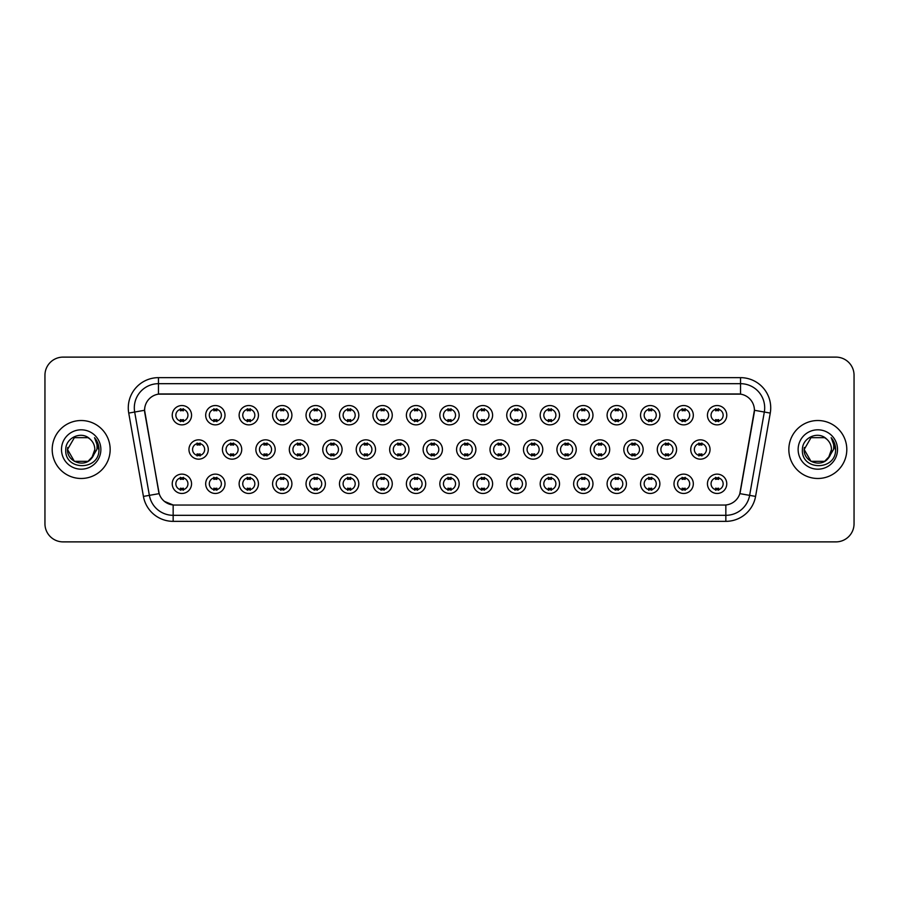 <?xml version="1.0" encoding="UTF-8"?>
<svg xmlns="http://www.w3.org/2000/svg" width="899" height="899" viewBox="0 0 899 899"><rect width="100%" height="100%" fill="white"/><g stroke="black" fill="none" stroke-linecap="round" stroke-linejoin="round"><path stroke-width="1.35" d="M225.008 483.797A9.664 9.664 0 0 1 215.344 493.461A9.664 9.664 0 0 1 205.68 483.797A9.664 9.664 0 0 1 215.344 474.133A9.664 9.664 0 0 1 225.008 483.797M209.31 483.797A6.035 6.035 0 0 0 215.344 489.831A6.035 6.035 0 0 0 221.379 483.797A6.035 6.035 0 0 0 215.344 477.762A6.035 6.035 0 0 0 209.31 483.797M258.451 483.797A9.664 9.664 0 0 1 248.798 493.461A9.664 9.664 0 0 1 239.134 483.797A9.664 9.664 0 0 1 248.798 474.133A9.664 9.664 0 0 1 258.451 483.797M242.752 483.797A6.035 6.035 0 0 0 248.798 489.831A6.035 6.035 0 0 0 254.833 483.797A6.035 6.035 0 0 0 248.798 477.762A6.035 6.035 0 0 0 242.752 483.797M291.905 483.797A9.664 9.664 0 0 1 282.241 493.461A9.664 9.664 0 0 1 272.588 483.797A9.664 9.664 0 0 1 282.241 474.133A9.664 9.664 0 0 1 291.905 483.797M276.207 483.797A6.035 6.035 0 0 0 282.241 489.831A6.035 6.035 0 0 0 288.287 483.797A6.035 6.035 0 0 0 282.241 477.762A6.035 6.035 0 0 0 276.207 483.797M325.359 483.797A9.664 9.664 0 0 1 315.695 493.461A9.664 9.664 0 0 1 306.031 483.797A9.664 9.664 0 0 1 315.695 474.133A9.664 9.664 0 0 1 325.359 483.797M309.661 483.797A6.035 6.035 0 0 0 315.695 489.831A6.035 6.035 0 0 0 321.73 483.797A6.035 6.035 0 0 0 315.695 477.762A6.035 6.035 0 0 0 309.661 483.797M358.813 483.797A9.664 9.664 0 0 1 349.149 493.461A9.664 9.664 0 0 1 339.485 483.797A9.664 9.664 0 0 1 349.149 474.133A9.664 9.664 0 0 1 358.813 483.797M343.115 483.797A6.035 6.035 0 0 0 349.149 489.831A6.035 6.035 0 0 0 355.184 483.797A6.035 6.035 0 0 0 349.149 477.762A6.035 6.035 0 0 0 343.115 483.797M392.256 483.797A9.664 9.664 0 0 1 382.603 493.461A9.664 9.664 0 0 1 372.939 483.797A9.664 9.664 0 0 1 382.603 474.133A9.664 9.664 0 0 1 392.256 483.797M376.557 483.797A6.035 6.035 0 0 0 382.603 489.831A6.035 6.035 0 0 0 388.638 483.797A6.035 6.035 0 0 0 382.603 477.762A6.035 6.035 0 0 0 376.557 483.797M425.71 483.797A9.664 9.664 0 0 1 416.046 493.461A9.664 9.664 0 0 1 406.393 483.797A9.664 9.664 0 0 1 416.046 474.133A9.664 9.664 0 0 1 425.71 483.797M410.011 483.797A6.035 6.035 0 0 0 416.046 489.831A6.035 6.035 0 0 0 422.092 483.797A6.035 6.035 0 0 0 416.046 477.762A6.035 6.035 0 0 0 410.011 483.797M459.164 483.797A9.664 9.664 0 0 1 449.5 493.461A9.664 9.664 0 0 1 439.836 483.797A9.664 9.664 0 0 1 449.5 474.133A9.664 9.664 0 0 1 459.164 483.797M443.465 483.797A6.035 6.035 0 0 0 449.5 489.831A6.035 6.035 0 0 0 455.535 483.797A6.035 6.035 0 0 0 449.5 477.762A6.035 6.035 0 0 0 443.465 483.797M492.607 483.797A9.664 9.664 0 0 1 482.954 493.461A9.664 9.664 0 0 1 473.29 483.797A9.664 9.664 0 0 1 482.954 474.133A9.664 9.664 0 0 1 492.607 483.797M476.908 483.797A6.035 6.035 0 0 0 482.954 489.831A6.035 6.035 0 0 0 488.989 483.797A6.035 6.035 0 0 0 482.954 477.762A6.035 6.035 0 0 0 476.908 483.797M526.061 483.797A9.664 9.664 0 0 1 516.397 493.461A9.664 9.664 0 0 1 506.744 483.797A9.664 9.664 0 0 1 516.397 474.133A9.664 9.664 0 0 1 526.061 483.797M510.362 483.797A6.035 6.035 0 0 0 516.397 489.831A6.035 6.035 0 0 0 522.443 483.797A6.035 6.035 0 0 0 516.397 477.762A6.035 6.035 0 0 0 510.362 483.797M559.515 483.797A9.664 9.664 0 0 1 549.851 493.461A9.664 9.664 0 0 1 540.187 483.797A9.664 9.664 0 0 1 549.851 474.133A9.664 9.664 0 0 1 559.515 483.797M543.816 483.797A6.035 6.035 0 0 0 549.851 489.831A6.035 6.035 0 0 0 555.885 483.797A6.035 6.035 0 0 0 549.851 477.762A6.035 6.035 0 0 0 543.816 483.797M592.969 483.797A9.664 9.664 0 0 1 583.305 493.461A9.664 9.664 0 0 1 573.641 483.797A9.664 9.664 0 0 1 583.305 474.133A9.664 9.664 0 0 1 592.969 483.797M577.27 483.797A6.035 6.035 0 0 0 583.305 489.831A6.035 6.035 0 0 0 589.339 483.797A6.035 6.035 0 0 0 583.305 477.762A6.035 6.035 0 0 0 577.27 483.797M626.412 483.797A9.664 9.664 0 0 1 616.759 493.461A9.664 9.664 0 0 1 607.095 483.797A9.664 9.664 0 0 1 616.759 474.133A9.664 9.664 0 0 1 626.412 483.797M610.713 483.797A6.035 6.035 0 0 0 616.759 489.831A6.035 6.035 0 0 0 622.793 483.797A6.035 6.035 0 0 0 616.759 477.762A6.035 6.035 0 0 0 610.713 483.797M659.866 483.797A9.664 9.664 0 0 1 650.202 493.461A9.664 9.664 0 0 1 640.549 483.797A9.664 9.664 0 0 1 650.202 474.133A9.664 9.664 0 0 1 659.866 483.797M644.167 483.797A6.035 6.035 0 0 0 650.202 489.831A6.035 6.035 0 0 0 656.248 483.797A6.035 6.035 0 0 0 650.202 477.762A6.035 6.035 0 0 0 644.167 483.797M693.32 483.797A9.664 9.664 0 0 1 683.656 493.461A9.664 9.664 0 0 1 673.992 483.797A9.664 9.664 0 0 1 683.656 474.133A9.664 9.664 0 0 1 693.32 483.797M677.621 483.797A6.035 6.035 0 0 0 683.656 489.831A6.035 6.035 0 0 0 689.69 483.797A6.035 6.035 0 0 0 683.656 477.762A6.035 6.035 0 0 0 677.621 483.797M726.763 483.797A9.664 9.664 0 0 1 717.11 493.461A9.664 9.664 0 0 1 707.446 483.797A9.664 9.664 0 0 1 717.11 474.133A9.664 9.664 0 0 1 726.763 483.797M711.064 483.797A6.035 6.035 0 0 0 717.11 489.831A6.035 6.035 0 0 0 723.144 483.797A6.035 6.035 0 0 0 717.11 477.762A6.035 6.035 0 0 0 711.064 483.797M191.554 483.797A9.664 9.664 0 0 1 181.89 493.461A9.664 9.664 0 0 1 172.237 483.797A9.664 9.664 0 0 1 181.89 474.133A9.664 9.664 0 0 1 191.554 483.797M175.856 483.797A6.035 6.035 0 0 0 181.89 489.831A6.035 6.035 0 0 0 187.936 483.797A6.035 6.035 0 0 0 181.89 477.762A6.035 6.035 0 0 0 175.856 483.797M241.73 449.5A9.664 9.664 0 0 1 232.066 459.164A9.664 9.664 0 0 1 222.413 449.5A9.664 9.664 0 0 1 232.066 439.836A9.664 9.664 0 0 1 241.73 449.5M226.031 449.5A6.035 6.035 0 0 0 232.066 455.535A6.035 6.035 0 0 0 238.111 449.5A6.035 6.035 0 0 0 232.066 443.465A6.035 6.035 0 0 0 226.031 449.5M275.184 449.5A9.664 9.664 0 0 1 265.52 459.164A9.664 9.664 0 0 1 255.855 449.5A9.664 9.664 0 0 1 265.52 439.836A9.664 9.664 0 0 1 275.184 449.5M259.485 449.5A6.035 6.035 0 0 0 265.52 455.535A6.035 6.035 0 0 0 271.554 449.5A6.035 6.035 0 0 0 265.52 443.465A6.035 6.035 0 0 0 259.485 449.5M308.627 449.5A9.664 9.664 0 0 1 298.974 459.164A9.664 9.664 0 0 1 289.309 449.5A9.664 9.664 0 0 1 298.974 439.836A9.664 9.664 0 0 1 308.627 449.5M292.928 449.5A6.035 6.035 0 0 0 298.974 455.535A6.035 6.035 0 0 0 305.008 449.5A6.035 6.035 0 0 0 298.974 443.465A6.035 6.035 0 0 0 292.928 449.5M342.081 449.5A9.664 9.664 0 0 1 332.416 459.164A9.664 9.664 0 0 1 322.763 449.5A9.664 9.664 0 0 1 332.416 439.836A9.664 9.664 0 0 1 342.081 449.5M326.382 449.5A6.035 6.035 0 0 0 332.416 455.535A6.035 6.035 0 0 0 338.462 449.5A6.035 6.035 0 0 0 332.416 443.465A6.035 6.035 0 0 0 326.382 449.5M375.535 449.5A9.664 9.664 0 0 1 365.871 459.164A9.664 9.664 0 0 1 356.218 449.5A9.664 9.664 0 0 1 365.871 439.836A9.664 9.664 0 0 1 375.535 449.5M359.836 449.5A6.035 6.035 0 0 0 365.871 455.535A6.035 6.035 0 0 0 371.916 449.5A6.035 6.035 0 0 0 365.871 443.465A6.035 6.035 0 0 0 359.836 449.5M408.989 449.5A9.664 9.664 0 0 1 399.325 459.164A9.664 9.664 0 0 1 389.66 449.5A9.664 9.664 0 0 1 399.325 439.836A9.664 9.664 0 0 1 408.989 449.5M393.29 449.5A6.035 6.035 0 0 0 399.325 455.535A6.035 6.035 0 0 0 405.359 449.5A6.035 6.035 0 0 0 399.325 443.465A6.035 6.035 0 0 0 393.29 449.5M442.432 449.5A9.664 9.664 0 0 1 432.779 459.164A9.664 9.664 0 0 1 423.114 449.5A9.664 9.664 0 0 1 432.779 439.836A9.664 9.664 0 0 1 442.432 449.5M426.733 449.5A6.035 6.035 0 0 0 432.779 455.535A6.035 6.035 0 0 0 438.813 449.5A6.035 6.035 0 0 0 432.779 443.465A6.035 6.035 0 0 0 426.733 449.5M475.886 449.5A9.664 9.664 0 0 1 466.221 459.164A9.664 9.664 0 0 1 456.568 449.5A9.664 9.664 0 0 1 466.221 439.836A9.664 9.664 0 0 1 475.886 449.5M460.187 449.5A6.035 6.035 0 0 0 466.221 455.535A6.035 6.035 0 0 0 472.267 449.5A6.035 6.035 0 0 0 466.221 443.465A6.035 6.035 0 0 0 460.187 449.5M509.34 449.5A9.664 9.664 0 0 1 499.675 459.164A9.664 9.664 0 0 1 490.011 449.5A9.664 9.664 0 0 1 499.675 439.836A9.664 9.664 0 0 1 509.34 449.5M493.641 449.5A6.035 6.035 0 0 0 499.675 455.535A6.035 6.035 0 0 0 505.71 449.5A6.035 6.035 0 0 0 499.675 443.465A6.035 6.035 0 0 0 493.641 449.5M542.782 449.5A9.664 9.664 0 0 1 533.129 459.164A9.664 9.664 0 0 1 523.465 449.5A9.664 9.664 0 0 1 533.129 439.836A9.664 9.664 0 0 1 542.782 449.5M527.084 449.5A6.035 6.035 0 0 0 533.129 455.535A6.035 6.035 0 0 0 539.164 449.5A6.035 6.035 0 0 0 533.129 443.465A6.035 6.035 0 0 0 527.084 449.5M576.237 449.5A9.664 9.664 0 0 1 566.584 459.164A9.664 9.664 0 0 1 556.919 449.5A9.664 9.664 0 0 1 566.584 439.836A9.664 9.664 0 0 1 576.237 449.5M560.538 449.5A6.035 6.035 0 0 0 566.584 455.535A6.035 6.035 0 0 0 572.618 449.5A6.035 6.035 0 0 0 566.584 443.465A6.035 6.035 0 0 0 560.538 449.5M609.691 449.5A9.664 9.664 0 0 1 600.026 459.164A9.664 9.664 0 0 1 590.373 449.5A9.664 9.664 0 0 1 600.026 439.836A9.664 9.664 0 0 1 609.691 449.5M593.992 449.5A6.035 6.035 0 0 0 600.026 455.535A6.035 6.035 0 0 0 606.072 449.5A6.035 6.035 0 0 0 600.026 443.465A6.035 6.035 0 0 0 593.992 449.5M643.145 449.5A9.664 9.664 0 0 1 633.48 459.164A9.664 9.664 0 0 1 623.816 449.5A9.664 9.664 0 0 1 633.48 439.836A9.664 9.664 0 0 1 643.145 449.5M627.446 449.5A6.035 6.035 0 0 0 633.48 455.535A6.035 6.035 0 0 0 639.515 449.5A6.035 6.035 0 0 0 633.48 443.465A6.035 6.035 0 0 0 627.446 449.5M676.587 449.5A9.664 9.664 0 0 1 666.934 459.164A9.664 9.664 0 0 1 657.27 449.5A9.664 9.664 0 0 1 666.934 439.836A9.664 9.664 0 0 1 676.587 449.5M660.889 449.5A6.035 6.035 0 0 0 666.934 455.535A6.035 6.035 0 0 0 672.969 449.5A6.035 6.035 0 0 0 666.934 443.465A6.035 6.035 0 0 0 660.889 449.5M710.041 449.5A9.664 9.664 0 0 1 700.377 459.164A9.664 9.664 0 0 1 690.724 449.5A9.664 9.664 0 0 1 700.377 439.836A9.664 9.664 0 0 1 710.041 449.5M694.343 449.5A6.035 6.035 0 0 0 700.377 455.535A6.035 6.035 0 0 0 706.423 449.5A6.035 6.035 0 0 0 700.377 443.465A6.035 6.035 0 0 0 694.343 449.5M208.276 449.5A9.664 9.664 0 0 1 198.623 459.164A9.664 9.664 0 0 1 188.959 449.5A9.664 9.664 0 0 1 198.623 439.836A9.664 9.664 0 0 1 208.276 449.5M192.577 449.5A6.035 6.035 0 0 0 198.623 455.535A6.035 6.035 0 0 0 204.657 449.5A6.035 6.035 0 0 0 198.623 443.465A6.035 6.035 0 0 0 192.577 449.5M225.008 415.203A9.664 9.664 0 0 1 215.344 424.867A9.664 9.664 0 0 1 205.68 415.203A9.664 9.664 0 0 1 215.344 405.539A9.664 9.664 0 0 1 225.008 415.203M209.31 415.203A6.035 6.035 0 0 0 215.344 421.238A6.035 6.035 0 0 0 221.379 415.203A6.035 6.035 0 0 0 215.344 409.169A6.035 6.035 0 0 0 209.31 415.203M258.451 415.203A9.664 9.664 0 0 1 248.798 424.867A9.664 9.664 0 0 1 239.134 415.203A9.664 9.664 0 0 1 248.798 405.539A9.664 9.664 0 0 1 258.451 415.203M242.752 415.203A6.035 6.035 0 0 0 248.798 421.238A6.035 6.035 0 0 0 254.833 415.203A6.035 6.035 0 0 0 248.798 409.169A6.035 6.035 0 0 0 242.752 415.203M291.905 415.203A9.664 9.664 0 0 1 282.241 424.867A9.664 9.664 0 0 1 272.588 415.203A9.664 9.664 0 0 1 282.241 405.539A9.664 9.664 0 0 1 291.905 415.203M276.207 415.203A6.035 6.035 0 0 0 282.241 421.238A6.035 6.035 0 0 0 288.287 415.203A6.035 6.035 0 0 0 282.241 409.169A6.035 6.035 0 0 0 276.207 415.203M325.359 415.203A9.664 9.664 0 0 1 315.695 424.867A9.664 9.664 0 0 1 306.031 415.203A9.664 9.664 0 0 1 315.695 405.539A9.664 9.664 0 0 1 325.359 415.203M309.661 415.203A6.035 6.035 0 0 0 315.695 421.238A6.035 6.035 0 0 0 321.73 415.203A6.035 6.035 0 0 0 315.695 409.169A6.035 6.035 0 0 0 309.661 415.203M358.813 415.203A9.664 9.664 0 0 1 349.149 424.867A9.664 9.664 0 0 1 339.485 415.203A9.664 9.664 0 0 1 349.149 405.539A9.664 9.664 0 0 1 358.813 415.203M343.115 415.203A6.035 6.035 0 0 0 349.149 421.238A6.035 6.035 0 0 0 355.184 415.203A6.035 6.035 0 0 0 349.149 409.169A6.035 6.035 0 0 0 343.115 415.203M392.256 415.203A9.664 9.664 0 0 1 382.603 424.867A9.664 9.664 0 0 1 372.939 415.203A9.664 9.664 0 0 1 382.603 405.539A9.664 9.664 0 0 1 392.256 415.203M376.557 415.203A6.035 6.035 0 0 0 382.603 421.238A6.035 6.035 0 0 0 388.638 415.203A6.035 6.035 0 0 0 382.603 409.169A6.035 6.035 0 0 0 376.557 415.203M425.71 415.203A9.664 9.664 0 0 1 416.046 424.867A9.664 9.664 0 0 1 406.393 415.203A9.664 9.664 0 0 1 416.046 405.539A9.664 9.664 0 0 1 425.71 415.203M410.011 415.203A6.035 6.035 0 0 0 416.046 421.238A6.035 6.035 0 0 0 422.092 415.203A6.035 6.035 0 0 0 416.046 409.169A6.035 6.035 0 0 0 410.011 415.203M459.164 415.203A9.664 9.664 0 0 1 449.5 424.867A9.664 9.664 0 0 1 439.836 415.203A9.664 9.664 0 0 1 449.5 405.539A9.664 9.664 0 0 1 459.164 415.203M443.465 415.203A6.035 6.035 0 0 0 449.5 421.238A6.035 6.035 0 0 0 455.535 415.203A6.035 6.035 0 0 0 449.5 409.169A6.035 6.035 0 0 0 443.465 415.203M492.607 415.203A9.664 9.664 0 0 1 482.954 424.867A9.664 9.664 0 0 1 473.29 415.203A9.664 9.664 0 0 1 482.954 405.539A9.664 9.664 0 0 1 492.607 415.203M476.908 415.203A6.035 6.035 0 0 0 482.954 421.238A6.035 6.035 0 0 0 488.989 415.203A6.035 6.035 0 0 0 482.954 409.169A6.035 6.035 0 0 0 476.908 415.203M526.061 415.203A9.664 9.664 0 0 1 516.397 424.867A9.664 9.664 0 0 1 506.744 415.203A9.664 9.664 0 0 1 516.397 405.539A9.664 9.664 0 0 1 526.061 415.203M510.362 415.203A6.035 6.035 0 0 0 516.397 421.238A6.035 6.035 0 0 0 522.443 415.203A6.035 6.035 0 0 0 516.397 409.169A6.035 6.035 0 0 0 510.362 415.203M559.515 415.203A9.664 9.664 0 0 1 549.851 424.867A9.664 9.664 0 0 1 540.187 415.203A9.664 9.664 0 0 1 549.851 405.539A9.664 9.664 0 0 1 559.515 415.203M543.816 415.203A6.035 6.035 0 0 0 549.851 421.238A6.035 6.035 0 0 0 555.885 415.203A6.035 6.035 0 0 0 549.851 409.169A6.035 6.035 0 0 0 543.816 415.203M592.969 415.203A9.664 9.664 0 0 1 583.305 424.867A9.664 9.664 0 0 1 573.641 415.203A9.664 9.664 0 0 1 583.305 405.539A9.664 9.664 0 0 1 592.969 415.203M577.27 415.203A6.035 6.035 0 0 0 583.305 421.238A6.035 6.035 0 0 0 589.339 415.203A6.035 6.035 0 0 0 583.305 409.169A6.035 6.035 0 0 0 577.27 415.203M626.412 415.203A9.664 9.664 0 0 1 616.759 424.867A9.664 9.664 0 0 1 607.095 415.203A9.664 9.664 0 0 1 616.759 405.539A9.664 9.664 0 0 1 626.412 415.203M610.713 415.203A6.035 6.035 0 0 0 616.759 421.238A6.035 6.035 0 0 0 622.793 415.203A6.035 6.035 0 0 0 616.759 409.169A6.035 6.035 0 0 0 610.713 415.203M659.866 415.203A9.664 9.664 0 0 1 650.202 424.867A9.664 9.664 0 0 1 640.549 415.203A9.664 9.664 0 0 1 650.202 405.539A9.664 9.664 0 0 1 659.866 415.203M644.167 415.203A6.035 6.035 0 0 0 650.202 421.238A6.035 6.035 0 0 0 656.248 415.203A6.035 6.035 0 0 0 650.202 409.169A6.035 6.035 0 0 0 644.167 415.203M693.32 415.203A9.664 9.664 0 0 1 683.656 424.867A9.664 9.664 0 0 1 673.992 415.203A9.664 9.664 0 0 1 683.656 405.539A9.664 9.664 0 0 1 693.32 415.203M677.621 415.203A6.035 6.035 0 0 0 683.656 421.238A6.035 6.035 0 0 0 689.69 415.203A6.035 6.035 0 0 0 683.656 409.169A6.035 6.035 0 0 0 677.621 415.203M726.763 415.203A9.664 9.664 0 0 1 717.11 424.867A9.664 9.664 0 0 1 707.446 415.203A9.664 9.664 0 0 1 717.11 405.539A9.664 9.664 0 0 1 726.763 415.203M711.064 415.203A6.035 6.035 0 0 0 717.11 421.238A6.035 6.035 0 0 0 723.144 415.203A6.035 6.035 0 0 0 717.11 409.169A6.035 6.035 0 0 0 711.064 415.203M191.554 415.203A9.664 9.664 0 0 1 181.89 424.867A9.664 9.664 0 0 1 172.237 415.203A9.664 9.664 0 0 1 181.89 405.539A9.664 9.664 0 0 1 191.554 415.203M175.856 415.203A6.035 6.035 0 0 0 181.89 421.238A6.035 6.035 0 0 0 187.936 415.203A6.035 6.035 0 0 0 181.89 409.169A6.035 6.035 0 0 0 175.856 415.203M143.424 496.405L128.737 413.079A30.195 30.195 0 0 1 158.46 377.647L740.54 377.647A30.195 30.195 0 0 1 770.263 413.079L755.576 496.405A30.195 30.195 0 0 1 725.841 521.353L173.159 521.353A30.195 30.195 0 0 1 143.424 496.405L159.168 493.63L144.829 413.079A16.306 16.306 0 0 1 160.876 393.953L738.124 393.953A16.306 16.306 0 0 1 754.171 413.079L740.338 491.573A16.306 16.306 0 0 1 724.279 505.047L174.721 505.047A16.306 16.306 0 0 1 158.662 491.573L144.582 410.281L134.681 412.034A24.149 24.149 0 0 1 158.46 383.682L740.54 383.682A24.149 24.149 0 0 1 764.319 412.034L749.631 495.36A24.149 24.149 0 0 1 725.841 515.318L173.159 515.318A24.149 24.149 0 0 1 149.369 495.36L134.681 412.034A24.149 24.149 0 0 1 134.311 407.843M52.198 449.5A28.982 28.982 0 0 0 81.18 478.482A28.982 28.982 0 0 0 110.161 449.5A28.982 28.982 0 0 0 81.18 420.518A28.982 28.982 0 0 0 52.198 449.5A28.982 28.982 0 0 0 81.18 478.482A28.982 28.982 0 0 0 110.161 449.5A28.982 28.982 0 0 0 81.18 420.518A28.982 28.982 0 0 0 52.198 449.5M788.839 449.5A28.982 28.982 0 0 0 817.82 478.482A28.982 28.982 0 0 0 846.802 449.5A28.982 28.982 0 0 0 817.82 420.518A28.982 28.982 0 0 0 788.839 449.5A28.982 28.982 0 0 0 817.82 478.482A28.982 28.982 0 0 0 846.802 449.5A28.982 28.982 0 0 0 817.82 420.518A28.982 28.982 0 0 0 788.839 449.5M158.46 377.647L158.46 394.133L740.54 394.133L740.54 377.647M144.582 410.247L144.761 407.843M724.279 505.047L174.721 505.047M173.159 521.353L173.159 504.98L164.461 501.417M770.263 413.079L754.418 410.281L739.832 493.63L755.576 496.405M854.05 375.231A18.115 18.115 0 0 0 835.935 357.117L63.065 357.117A18.115 18.115 0 0 0 44.95 375.231L44.95 523.769A18.115 18.115 0 0 0 63.065 541.883L835.935 541.883A18.115 18.115 0 0 0 854.05 523.769L854.05 375.231L854.05 523.769M44.95 375.231L44.95 523.769M835.935 357.117L63.065 357.117M63.065 541.883L835.935 541.883M183.407 408.73L183.407 410.821A4.63 4.63 0 0 0 180.384 410.821L180.384 408.73M180.384 421.676L180.384 419.586A4.63 4.63 0 0 0 183.407 419.586L183.407 421.676M197.106 455.973L197.106 453.883A4.63 4.63 0 0 0 200.129 453.883L200.129 455.973M200.129 443.027L200.129 445.117A4.63 4.63 0 0 0 197.106 445.117L197.106 443.027M180.384 490.27L180.384 488.179A4.63 4.63 0 0 0 183.407 488.179L183.407 490.27M183.407 477.324L183.407 479.414A4.63 4.63 0 0 0 180.384 479.414L180.384 477.324M216.85 408.73L216.85 410.821A4.63 4.63 0 0 0 213.838 410.821L213.838 408.73M213.838 421.676L213.838 419.586A4.63 4.63 0 0 0 216.85 419.586L216.85 421.676M250.304 408.73L250.304 410.821A4.63 4.63 0 0 0 247.281 410.821L247.281 408.73M247.281 421.676L247.281 419.586A4.63 4.63 0 0 0 250.304 419.586L250.304 421.676M283.758 408.73L283.758 410.821A4.63 4.63 0 0 0 280.735 410.821L280.735 408.73M280.735 421.676L280.735 419.586A4.63 4.63 0 0 0 283.758 419.586L283.758 421.676M317.201 408.73L317.201 410.821A4.63 4.63 0 0 0 314.189 410.821L314.189 408.73M314.189 421.676L314.189 419.586A4.63 4.63 0 0 0 317.201 419.586L317.201 421.676M230.56 455.973L230.56 453.883A4.63 4.63 0 0 0 233.583 453.883L233.583 455.973M233.583 443.027L233.583 445.117A4.63 4.63 0 0 0 230.56 445.117L230.56 443.027M264.014 455.973L264.014 453.883A4.63 4.63 0 0 0 267.025 453.883L267.025 455.973M267.025 443.027L267.025 445.117A4.63 4.63 0 0 0 264.014 445.117L264.014 443.027M297.457 455.973L297.457 453.883A4.63 4.63 0 0 0 300.48 453.883L300.48 455.973M300.48 443.027L300.48 445.117A4.63 4.63 0 0 0 297.457 445.117L297.457 443.027M88.001 461.322A13.654 13.654 0 0 0 94.833 449.5C94.755 445.376 93.181 441.948 90.125 439.184C81.73 430.407 65.616 437.644 65.773 449.5C64.234 470.57 98.396 471.121 98.946 450.523L98.98 449.5C98.924 445.027 97.44 441.094 94.507 437.701C96.732 441.364 97.519 445.297 96.867 449.5L91.732 458.153L94.833 449.5M93.305 455.771L88.001 461.322L74.359 461.322L67.526 449.5L74.359 461.322L88.001 461.322L91.361 458.591L88.001 461.322L74.359 461.322L67.526 449.5L74.359 461.322L88.001 461.322L91.574 458.355L88.001 461.322L74.359 461.322L67.526 449.5L74.359 461.322L88.001 461.322L93.305 455.771L88.001 461.322L74.359 461.322L67.526 449.5L74.359 461.322L88.001 461.322L93.305 455.771L88.001 461.322L74.359 461.322L67.526 449.5L74.359 437.678L88.001 437.678L90.125 439.184L88.001 437.678L74.359 437.678L67.526 449.5L74.359 437.678M67.683 447.477L67.526 449.5C66.829 461.603 83.944 467.974 91.361 458.591L91.732 458.153M61.492 449.5A19.688 19.688 0 0 0 81.18 469.188A19.688 19.688 0 0 0 100.868 449.5A19.688 19.688 0 0 0 81.18 429.812A19.688 19.688 0 0 0 61.492 449.5M67.526 449.5L74.359 437.678L88.001 437.678L90.125 439.184M94.642 437.858L98.969 450.017M824.641 461.322A13.654 13.654 0 0 0 831.474 449.5C831.395 445.376 829.822 441.948 826.765 439.184C818.371 430.407 802.268 437.644 802.414 449.5C800.874 470.57 835.036 471.121 835.598 450.523L835.62 449.5C835.576 445.027 834.081 441.094 831.148 437.701C833.384 441.364 834.16 445.297 833.508 449.5L828.384 458.153L831.474 449.5M824.9 461.176L828.001 458.591L824.641 461.322L810.999 461.322L804.167 449.5L810.999 461.322L824.641 461.322L828.215 458.355L824.641 461.322L810.999 461.322L804.167 449.5L810.999 461.322L824.641 461.322L829.946 455.771L824.641 461.322L810.999 461.322L804.167 449.5L810.999 437.678L824.641 437.678L826.765 439.184L824.641 437.678L810.999 437.678L804.167 449.5L804.324 447.477M828.215 458.355L824.641 461.322L810.999 461.322L804.167 449.5L810.999 461.322L824.641 461.322L829.946 455.771L824.641 461.322L810.999 461.322L804.167 449.5C803.47 461.603 820.596 467.974 828.001 458.591L828.384 458.153M798.132 449.5A19.688 19.688 0 0 0 817.82 469.188A19.688 19.688 0 0 0 837.508 449.5A19.688 19.688 0 0 0 817.82 429.812A19.688 19.688 0 0 0 798.132 449.5M831.283 437.858L835.609 450.017M350.655 408.73L350.655 410.821A4.63 4.63 0 0 0 347.643 410.821L347.643 408.73M347.643 421.676L347.643 419.586A4.63 4.63 0 0 0 350.655 419.586L350.655 421.676M384.109 408.73L384.109 410.821A4.63 4.63 0 0 0 381.086 410.821L381.086 408.73M381.086 421.676L381.086 419.586A4.63 4.63 0 0 0 384.109 419.586L384.109 421.676M417.563 408.73L417.563 410.821A4.63 4.63 0 0 0 414.54 410.821L414.54 408.73M414.54 421.676L414.54 419.586A4.63 4.63 0 0 0 417.563 419.586L417.563 421.676M330.911 455.973L330.911 453.883A4.63 4.63 0 0 0 333.934 453.883L333.934 455.973M333.934 443.027L333.934 445.117A4.63 4.63 0 0 0 330.911 445.117L330.911 443.027M364.365 455.973L364.365 453.883A4.63 4.63 0 0 0 367.388 453.883L367.388 455.973M367.388 443.027L367.388 445.117A4.63 4.63 0 0 0 364.365 445.117L364.365 443.027M397.819 455.973L397.819 453.883A4.63 4.63 0 0 0 400.83 453.883L400.83 455.973M400.83 443.027L400.83 445.117A4.63 4.63 0 0 0 397.819 445.117L397.819 443.027M451.006 408.73L451.006 410.821A4.63 4.63 0 0 0 447.994 410.821L447.994 408.73M447.994 421.676L447.994 419.586A4.63 4.63 0 0 0 451.006 419.586L451.006 421.676M484.46 408.73L484.46 410.821A4.63 4.63 0 0 0 481.437 410.821L481.437 408.73M481.437 421.676L481.437 419.586A4.63 4.63 0 0 0 484.46 419.586L484.46 421.676M517.914 408.73L517.914 410.821A4.63 4.63 0 0 0 514.891 410.821L514.891 408.73M514.891 421.676L514.891 419.586A4.63 4.63 0 0 0 517.914 419.586L517.914 421.676M551.357 408.73L551.357 410.821A4.63 4.63 0 0 0 548.345 410.821L548.345 408.73M548.345 421.676L548.345 419.586A4.63 4.63 0 0 0 551.357 419.586L551.357 421.676M584.811 408.73L584.811 410.821A4.63 4.63 0 0 0 581.799 410.821L581.799 408.73M581.799 421.676L581.799 419.586A4.63 4.63 0 0 0 584.811 419.586L584.811 421.676M431.262 455.973L431.262 453.883A4.63 4.63 0 0 0 434.284 453.883L434.284 455.973M434.284 443.027L434.284 445.117A4.63 4.63 0 0 0 431.262 445.117L431.262 443.027M464.716 455.973L464.716 453.883A4.63 4.63 0 0 0 467.738 453.883L467.738 455.973M467.738 443.027L467.738 445.117A4.63 4.63 0 0 0 464.716 445.117L464.716 443.027M498.17 455.973L498.17 453.883A4.63 4.63 0 0 0 501.181 453.883L501.181 455.973M501.181 443.027L501.181 445.117A4.63 4.63 0 0 0 498.17 445.117L498.17 443.027M531.612 455.973L531.612 453.883A4.63 4.63 0 0 0 534.635 453.883L534.635 455.973M534.635 443.027L534.635 445.117A4.63 4.63 0 0 0 531.612 445.117L531.612 443.027M565.066 455.973L565.066 453.883A4.63 4.63 0 0 0 568.089 453.883L568.089 455.973M568.089 443.027L568.089 445.117A4.63 4.63 0 0 0 565.066 445.117L565.066 443.027M618.265 408.73L618.265 410.821A4.63 4.63 0 0 0 615.242 410.821L615.242 408.73M615.242 421.676L615.242 419.586A4.63 4.63 0 0 0 618.265 419.586L618.265 421.676M651.719 408.73L651.719 410.821A4.63 4.63 0 0 0 648.696 410.821L648.696 408.73M648.696 421.676L648.696 419.586A4.63 4.63 0 0 0 651.719 419.586L651.719 421.676M685.162 408.73L685.162 410.821A4.63 4.63 0 0 0 682.15 410.821L682.15 408.73M682.15 421.676L682.15 419.586A4.63 4.63 0 0 0 685.162 419.586L685.162 421.676M718.616 408.73L718.616 410.821A4.63 4.63 0 0 0 715.593 410.821L715.593 408.73M715.593 421.676L715.593 419.586A4.63 4.63 0 0 0 718.616 419.586L718.616 421.676M598.52 455.973L598.52 453.883A4.63 4.63 0 0 0 601.543 453.883L601.543 455.973M601.543 443.027L601.543 445.117A4.63 4.63 0 0 0 598.52 445.117L598.52 443.027M631.975 455.973L631.975 453.883A4.63 4.63 0 0 0 634.986 453.883L634.986 455.973M634.986 443.027L634.986 445.117A4.63 4.63 0 0 0 631.975 445.117L631.975 443.027M665.417 455.973L665.417 453.883A4.63 4.63 0 0 0 668.44 453.883L668.44 455.973M668.44 443.027L668.44 445.117A4.63 4.63 0 0 0 665.417 445.117L665.417 443.027M698.871 455.973L698.871 453.883A4.63 4.63 0 0 0 701.894 453.883L701.894 455.973M701.894 443.027L701.894 445.117A4.63 4.63 0 0 0 698.871 445.117L698.871 443.027M213.838 490.27L213.838 488.179A4.63 4.63 0 0 0 216.85 488.179L216.85 490.27M216.85 477.324L216.85 479.414A4.63 4.63 0 0 0 213.838 479.414L213.838 477.324M247.281 490.27L247.281 488.179A4.63 4.63 0 0 0 250.304 488.179L250.304 490.27M250.304 477.324L250.304 479.414A4.63 4.63 0 0 0 247.281 479.414L247.281 477.324M280.735 490.27L280.735 488.179A4.63 4.63 0 0 0 283.758 488.179L283.758 490.27M283.758 477.324L283.758 479.414A4.63 4.63 0 0 0 280.735 479.414L280.735 477.324M314.189 490.27L314.189 488.179A4.63 4.63 0 0 0 317.201 488.179L317.201 490.27M317.201 477.324L317.201 479.414A4.63 4.63 0 0 0 314.189 479.414L314.189 477.324M347.643 490.27L347.643 488.179A4.63 4.63 0 0 0 350.655 488.179L350.655 490.27M350.655 477.324L350.655 479.414A4.63 4.63 0 0 0 347.643 479.414L347.643 477.324M381.086 490.27L381.086 488.179A4.63 4.63 0 0 0 384.109 488.179L384.109 490.27M384.109 477.324L384.109 479.414A4.63 4.63 0 0 0 381.086 479.414L381.086 477.324M414.54 490.27L414.54 488.179A4.63 4.63 0 0 0 417.563 488.179L417.563 490.27M417.563 477.324L417.563 479.414A4.63 4.63 0 0 0 414.54 479.414L414.54 477.324M447.994 490.27L447.994 488.179A4.63 4.63 0 0 0 451.006 488.179L451.006 490.27M451.006 477.324L451.006 479.414A4.63 4.63 0 0 0 447.994 479.414L447.994 477.324M481.437 490.27L481.437 488.179A4.63 4.63 0 0 0 484.46 488.179L484.46 490.27M484.46 477.324L484.46 479.414A4.63 4.63 0 0 0 481.437 479.414L481.437 477.324M514.891 490.27L514.891 488.179A4.63 4.63 0 0 0 517.914 488.179L517.914 490.27M517.914 477.324L517.914 479.414A4.63 4.63 0 0 0 514.891 479.414L514.891 477.324M548.345 490.27L548.345 488.179A4.63 4.63 0 0 0 551.357 488.179L551.357 490.27M551.357 477.324L551.357 479.414A4.63 4.63 0 0 0 548.345 479.414L548.345 477.324M581.799 490.27L581.799 488.179A4.63 4.63 0 0 0 584.811 488.179L584.811 490.27M584.811 477.324L584.811 479.414A4.63 4.63 0 0 0 581.799 479.414L581.799 477.324M615.242 490.27L615.242 488.179A4.63 4.63 0 0 0 618.265 488.179L618.265 490.27M618.265 477.324L618.265 479.414A4.63 4.63 0 0 0 615.242 479.414L615.242 477.324M648.696 490.27L648.696 488.179A4.63 4.63 0 0 0 651.719 488.179L651.719 490.27M651.719 477.324L651.719 479.414A4.63 4.63 0 0 0 648.696 479.414L648.696 477.324M682.15 490.27L682.15 488.179A4.63 4.63 0 0 0 685.162 488.179L685.162 490.27M685.162 477.324L685.162 479.414A4.63 4.63 0 0 0 682.15 479.414L682.15 477.324M715.593 490.27L715.593 488.179A4.63 4.63 0 0 0 718.616 488.179L718.616 490.27M718.616 477.324L718.616 479.414A4.63 4.63 0 0 0 715.593 479.414L715.593 477.324M725.841 504.98L725.841 521.353M128.737 413.079L134.681 412.034"/></g></svg>
